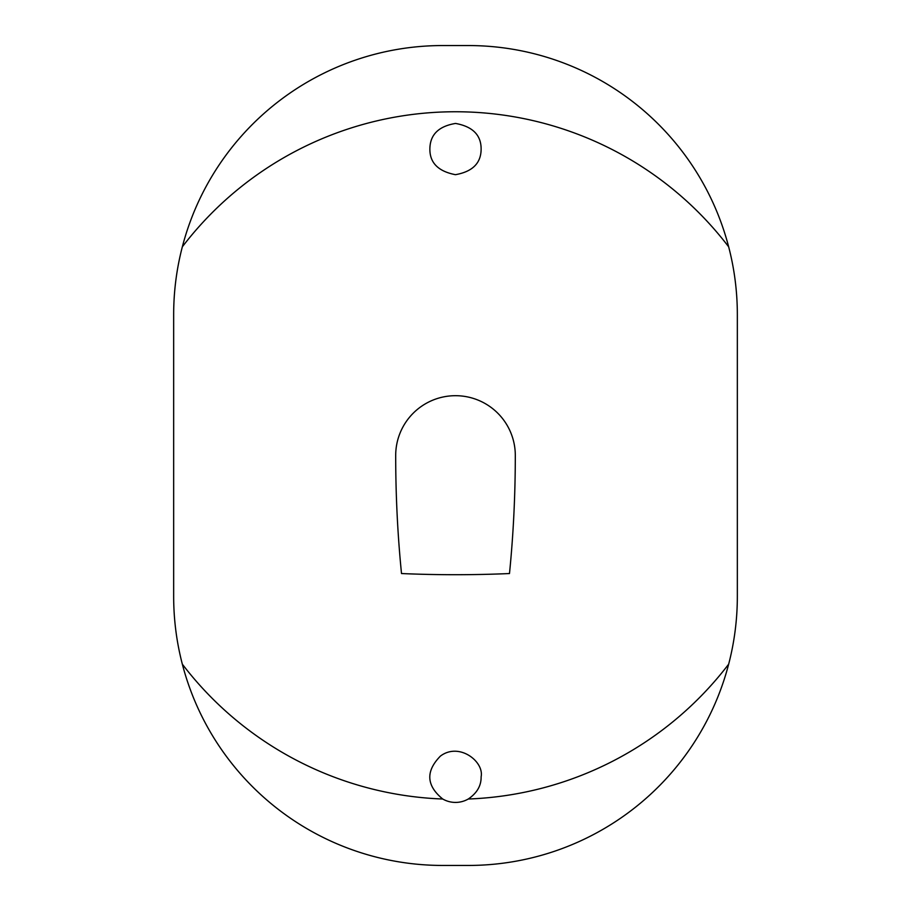 <?xml version="1.0" encoding="UTF-8"?>
<svg xmlns="http://www.w3.org/2000/svg" width="911" height="911" viewBox="0 0 911 911"><rect width="100%" height="100%" fill="white"/><g stroke="black" fill="none" stroke-linecap="round" stroke-linejoin="round"><path stroke-width="1.37" d="M173.659 314.58L173.659 596.42C173.682 619.48 176.575 642.073 182.337 664.176A343.754 343.754 0 0 0 442.735 799.015C426.302 785.589 425.517 771.275 440.412 756.096C459.133 741.964 484.231 761.528 481.122 776.798C481.281 785.703 477 793.105 468.265 799.015A343.754 343.754 0 0 0 728.663 664.176C734.425 642.073 737.318 619.48 737.341 596.42L737.341 314.58C737.318 291.52 734.425 268.927 728.663 246.824A343.754 343.754 0 0 0 182.337 246.824C176.575 268.927 173.682 291.52 173.659 314.58M728.663 246.824A269.03 269.03 0 0 0 468.311 45.55L442.689 45.55A269.03 269.03 0 0 0 182.337 246.824M401.512 573.543A458.21 167.931 180 0 0 509.488 573.543A447.392 163.969 90 0 0 515.307 455.5L515.307 455.5A59.807 59.807 0 0 0 455.5 395.693A59.807 59.807 0 0 0 395.693 455.5L395.693 455.5A447.392 163.969 -90 0 0 401.512 573.543M481.122 149.062C481.179 135.079 472.65 126.538 455.546 123.441C439.227 126.151 430.698 134.099 429.935 147.286C429.058 162.101 437.565 171.234 455.454 174.684C472.547 171.655 481.099 163.115 481.122 149.062M182.337 664.176A269.03 269.03 0 0 0 442.689 865.45L468.311 865.45A269.03 269.03 0 0 0 728.663 664.176M468.265 799.015A25.622 25.622 0 0 1 442.735 799.015"/></g></svg>
